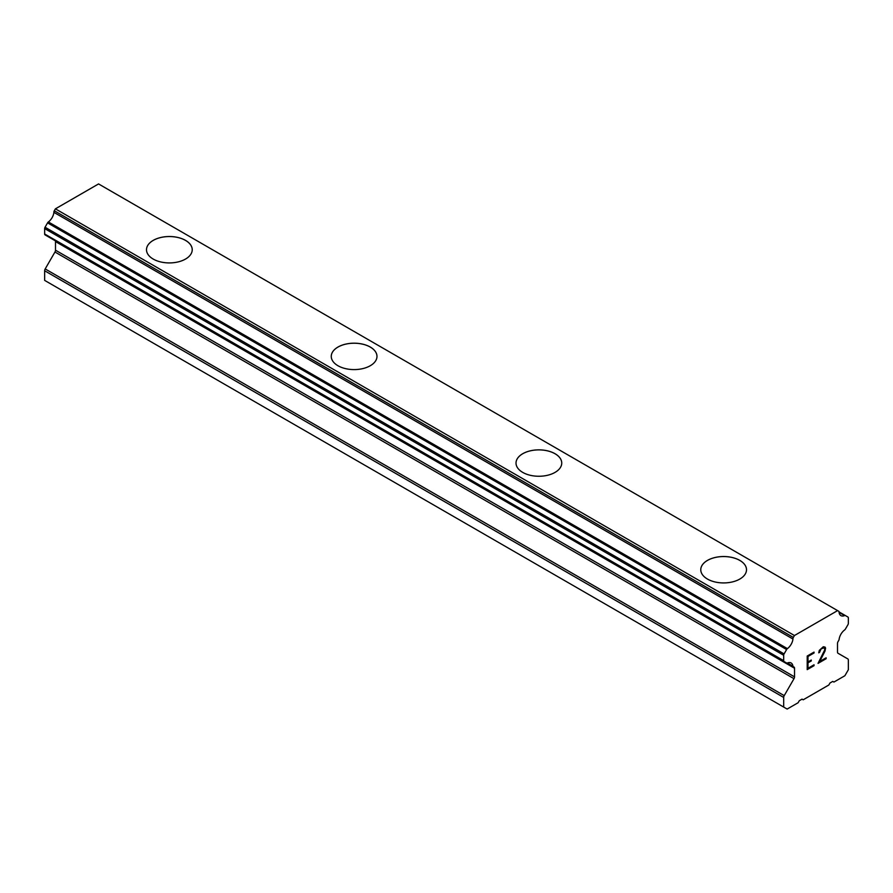 <?xml version="1.0" encoding="UTF-8"?>
<svg xmlns="http://www.w3.org/2000/svg" width="893" height="893" viewBox="0 0 893 893"><rect width="100%" height="100%" fill="white"/><g stroke="black" fill="none" stroke-linecap="round" stroke-linejoin="round"><path stroke-width="1.34" d="M146.497 249.739A22.861 13.205 180 0 1 160.628 237.549A22.861 13.205 180 0 1 185.532 240.418A22.861 13.205 180 0 1 192.229 249.739M185.532 240.384A22.861 13.205 180 0 1 192.229 249.727A22.861 13.205 180 0 1 178.109 261.917A22.861 13.205 180 0 1 153.194 259.059A22.861 13.205 180 0 1 146.497 249.727A22.861 13.205 180 0 1 160.617 237.527A22.861 13.205 180 0 1 185.532 240.384M370.282 347.087A22.861 13.205 180 0 1 376.98 356.407A22.861 13.205 180 0 1 362.871 368.586A22.861 13.205 180 0 1 337.956 365.728A22.861 13.205 180 0 1 331.258 356.396A22.861 13.205 180 0 1 345.379 344.218A22.861 13.205 180 0 1 370.282 347.087M331.258 356.396A22.861 13.205 180 0 1 345.368 344.196A22.861 13.205 180 0 1 370.282 347.053A22.861 13.205 180 0 1 376.98 356.396M555.044 453.756A22.861 13.205 180 0 1 561.742 463.076A22.861 13.205 180 0 1 547.632 475.255A22.861 13.205 180 0 1 522.718 472.397A22.861 13.205 180 0 1 516.02 463.065A22.861 13.205 180 0 1 530.141 450.887A22.861 13.205 180 0 1 555.044 453.756M516.02 463.065A22.861 13.205 180 0 1 530.129 450.865A22.861 13.205 180 0 1 555.044 453.722A22.861 13.205 180 0 1 561.742 463.065M700.771 569.734A22.861 13.205 180 0 1 714.891 557.533A22.861 13.205 180 0 1 739.806 560.402A22.861 13.205 180 0 1 746.503 569.745A22.861 13.205 180 0 1 732.383 581.923A22.861 13.205 180 0 1 707.468 579.066A22.861 13.205 180 0 1 700.771 569.734A22.861 13.205 180 0 1 714.902 557.556A22.861 13.205 180 0 1 739.806 560.424A22.861 13.205 180 0 1 746.503 569.734M807.986 656.5L807.986 661.936L807.964 656.489L814.014 652.995L807.964 656.489M807.986 661.936L811.279 660.039L811.279 660.943L811.268 660.05M811.279 660.943L807.964 662.829L811.268 660.932M807.986 662.84L807.986 668.277L807.964 662.829M807.986 668.277L814.036 664.783L814.036 665.698L814.014 664.794M807.205 669.616L814.014 665.687L807.205 669.638L807.205 656.042L814.036 652.102L814.036 653.006L814.014 652.113M819.696 661.512L824.998 651.042L825.567 648.072L825.02 651.053L819.696 661.512L826.125 657.806L826.125 658.71L818.033 663.387L824.775 649.791L824.272 647.704L823.223 647.704L821.091 648.932L818.747 652.828L819.305 650.372L823.29 646.755L825.02 647.079L825.59 648.084L824.998 647.068M818.055 663.354L826.114 658.699L826.114 657.817M819.54 652.37L821.08 648.921L824.272 647.704M818.747 652.805L819.517 652.359M787.392 662.997A9.142 5.28 -60 0 1 791.109 662.974A9.142 5.28 -60 0 1 792.951 666.211L787.392 662.997A1.965 1.127 -60 0 1 786.599 663.008L784.087 661.557A1.965 1.127 -60 0 1 783.686 660.664L783.686 655.272A1.965 1.127 -60 0 1 784.087 653.91L786.61 649.546A1.965 1.127 -60 0 1 787.403 648.631A9.142 5.28 -60 0 0 792.951 639.031A1.965 1.127 -60 0 1 793.341 637.423L794.446 635.526L837.589 610.611L838.694 611.247A1.965 1.127 -60 0 1 839.085 612.397A9.142 5.28 -60 0 0 840.916 615.612A9.142 5.28 -60 0 0 844.633 615.59A1.965 1.127 -60 0 1 845.425 615.59L847.948 617.041A1.965 1.127 -60 0 1 848.35 617.945L848.35 623.325A1.965 1.127 -60 0 1 847.948 624.698L845.437 629.029A1.965 1.127 -60 0 1 844.644 629.945A9.142 5.28 -60 0 0 839.085 639.578A1.965 1.127 -60 0 1 838.494 640.839L838.036 641.632A2.612 1.507 -60 0 0 837.5 643.451L837.5 652.069A2.612 1.507 -60 0 0 838.036 653.274L847.814 658.911A2.612 1.507 -60 0 1 848.35 660.106L848.35 669.739L844.89 675.733L833.917 682.062L832.756 681.404L829.988 683L828.838 684.998L803.198 699.799L802.048 699.13L799.268 700.737L798.119 702.735L787.146 709.064L783.686 707.066L783.686 697.444A2.612 1.507 -60 0 1 784.221 695.625L794 678.691L54.964 252.016L45.186 268.938A2.612 1.507 120 0 0 44.65 270.769L44.65 280.391L783.686 707.066M794 678.691A2.612 1.507 -60 0 0 794.536 676.872L794.536 668.243A2.612 1.507 -60 0 0 794 667.049L793.542 666.792A1.965 1.127 -60 0 1 793.308 666.703A1.965 1.127 -60 0 1 792.951 666.211M55.366 240.831A2.612 1.507 -60 0 1 55.5 241.568L55.5 250.196A2.612 1.507 -60 0 1 54.964 252.016M47.563 236.332L786.599 663.008L47.563 236.332M837.589 610.611L98.554 183.936L55.411 208.839L54.306 210.748A1.965 1.127 120 0 0 53.915 212.355A9.142 5.28 -60 0 1 48.367 221.955A1.965 1.127 120 0 0 47.575 222.87L45.052 227.235A1.965 1.127 120 0 0 44.65 228.597L44.65 233.988A1.965 1.127 120 0 0 45.052 234.881L784.087 661.557M845.425 615.59L839.085 611.928L845.425 615.59M794.446 635.526L55.411 208.839M792.951 639.031L53.915 212.355M844.633 615.59L839.085 612.397M793.341 637.423L54.306 210.748M787.403 648.631L48.367 221.955M786.61 649.546L47.575 222.87M784.087 653.91L45.052 227.235M783.686 655.272L44.65 228.597M783.686 660.664L44.65 233.988M794.536 668.243L55.5 241.568M794.536 676.872L55.5 250.196M784.221 695.625L45.186 268.938M783.686 697.444L44.65 270.769M838.694 611.247L837.902 610.79M793.308 666.703L787.046 663.097"/></g></svg>
